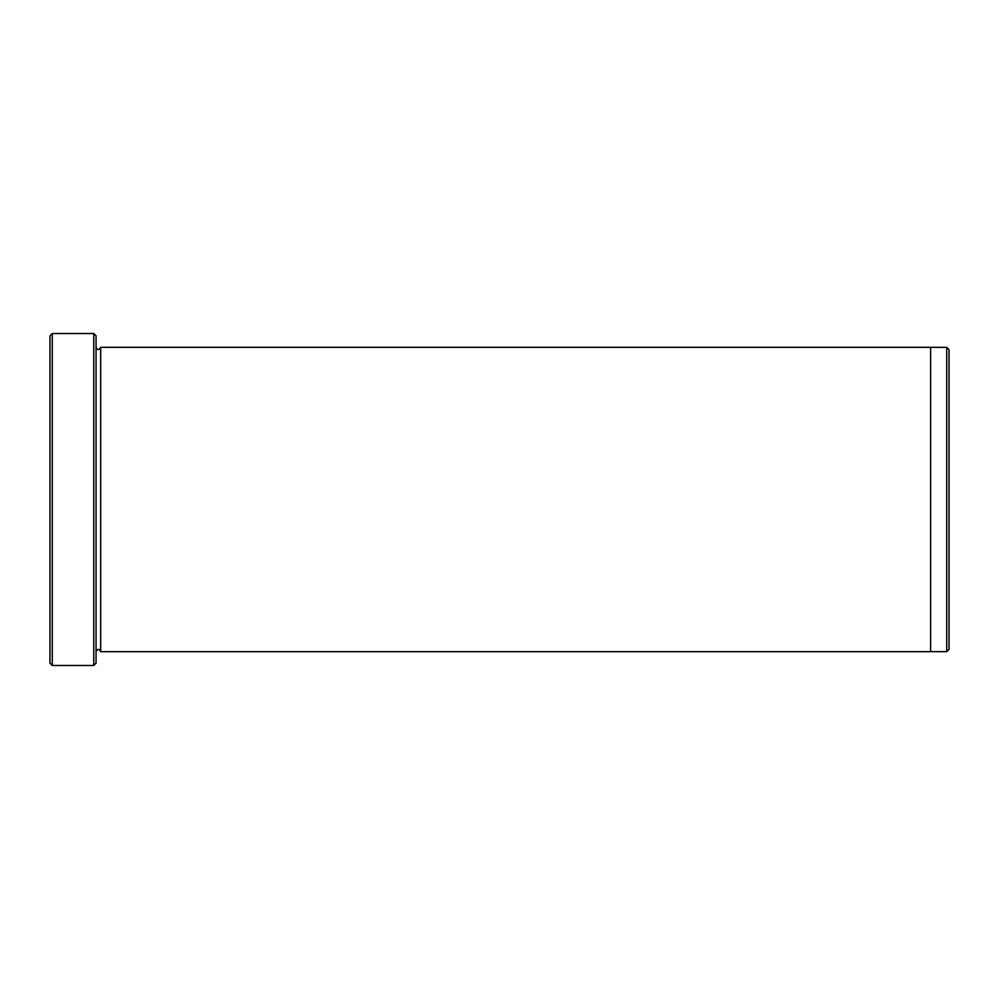 <?xml version="1.0" encoding="UTF-8"?>
<svg xmlns="http://www.w3.org/2000/svg" width="999" height="999" viewBox="0 0 999 999"><rect width="100%" height="100%" fill="white"/><g stroke="black" fill="none" stroke-linecap="round" stroke-linejoin="round"><path stroke-width="1.5" d="M52.26 665.484L49.95 663.186L49.95 335.814L52.26 333.516L93.756 333.516L93.756 665.484L52.26 665.484L52.26 333.516M93.756 333.516L96.054 335.814L96.054 663.186L93.756 665.484M96.054 651.66C97.59 648.676 99.126 648.676 100.674 651.66L100.674 347.34C99.126 350.324 97.59 350.324 96.054 347.34M949.05 349.65L949.05 649.35L946.74 651.648L946.74 347.352L949.05 349.65M100.674 651.66L930.606 651.66L930.606 347.34L946.74 347.352M100.674 347.34L930.606 347.34M930.606 651.648L946.74 651.648"/></g></svg>
